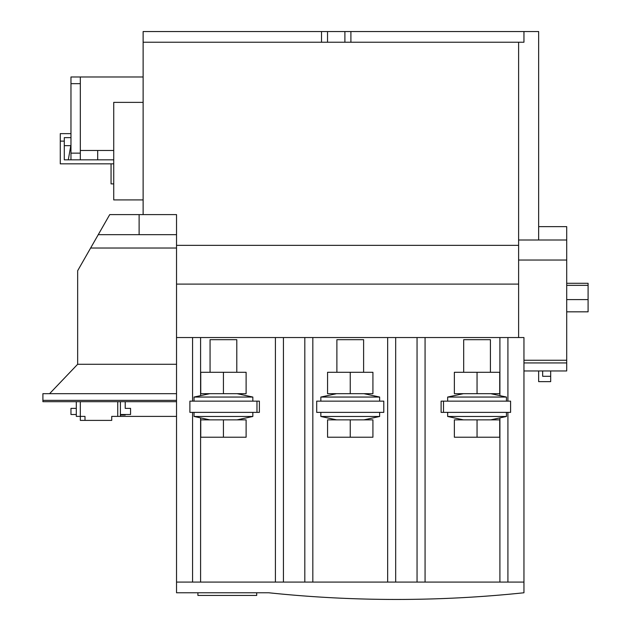 <?xml version="1.0" encoding="UTF-8"?>
<svg xmlns="http://www.w3.org/2000/svg" width="631" height="631" viewBox="0 0 631 631"><rect width="100%" height="100%" fill="white"/><g stroke="black" fill="none" stroke-linecap="round" stroke-linejoin="round"><path stroke-width="0.95" d="M363.882 393.673L379.641 397.049L320.848 397.049L320.848 401.15M379.641 397.049L379.641 401.15M336.599 393.673L320.848 397.049M372.921 372.29L327.56 372.29L327.56 393.673L372.921 393.673L372.921 372.29M350.244 372.29L350.244 393.673M237.075 393.673L252.834 397.049L194.032 397.049L194.032 401.15M252.834 397.049L252.834 401.15M209.792 393.673L194.032 397.049M246.114 372.29L200.753 372.29L200.753 393.673L246.114 393.673L246.114 372.29M223.437 372.29L223.437 393.673M363.606 372.29L363.606 339.683L336.883 339.683L336.883 372.29M363.882 419.86L379.641 416.476L320.848 416.476L336.599 419.86M320.848 412.374L320.848 416.476M379.641 412.374L379.641 416.476M372.921 419.86L327.56 419.86L327.56 437.228L372.921 437.228L372.921 419.86M350.244 419.86L350.244 437.228M236.799 372.29L236.799 339.683L210.068 339.683L210.068 372.29M237.075 419.86L252.834 416.476L194.032 416.476L209.792 419.86M194.032 412.374L194.032 416.476M252.834 412.374L252.834 416.476M246.114 419.86L200.753 419.86L200.753 437.228L246.114 437.228L246.114 419.86M223.437 419.86L223.437 437.228M490.413 372.29L490.413 339.683L463.69 339.683L463.69 372.29M490.689 419.86L506.448 416.476L447.655 416.476L463.406 419.86M447.655 412.374L447.655 416.476M506.448 412.374L506.448 416.476M499.728 419.86L454.367 419.86L454.367 437.228L499.728 437.228L499.728 419.86M477.052 419.86L477.052 437.228M490.689 393.673L506.448 397.049L447.655 397.049L447.655 401.15M506.448 397.049L506.448 401.15M463.406 393.673L447.655 397.049M499.728 372.29L454.367 372.29L454.367 393.673L499.728 393.673L499.728 372.29M477.052 372.29L477.052 393.673M68.298 159.832L70.79 145.666M97.695 159.832L97.695 150.478M395.676 337.546L395.676 582.082L387.655 582.082L387.655 337.546L523.951 337.546L523.951 592.769A1222.018 1222.018 0 0 1 268.735 592.769L176.53 592.769L176.53 582.082L200.587 582.082L200.587 417.88M113.73 163.839L60.276 163.839L60.276 141.123L64.291 141.123L64.291 137.645L70.972 137.645M143.127 102.372L113.73 102.372L113.73 199.917L143.127 199.917M358.037 598.851L358.637 598.866M336.284 597.975L337.143 598.014M363.338 599L364.821 599.04M481.398 596.484A1222.018 1222.018 0 0 0 485.973 596.161M481.516 596.476L482.376 596.421M472.911 597.052L467.752 597.36M465.812 597.47L463.667 597.596M462.657 597.652L461.545 597.707M70.972 153.144L80.326 153.144L80.326 159.832L70.972 159.832L70.972 76.982L80.326 76.982L80.326 83.663L70.972 83.663M143.127 76.982L80.326 76.982M113.73 150.478L80.326 150.478M80.326 153.144L80.326 83.663M176.53 393.673L42.908 393.673L42.908 401.687L176.53 401.687M42.908 400.354L176.53 400.354M176.53 364.276L77.652 364.276L49.589 393.673M70.972 414.512L70.972 408.367L76.312 408.367L76.312 414.512L70.972 414.512M176.53 234.661L176.53 214.611L109.723 214.611L98.262 234.661L176.53 234.661L176.53 248.022L90.627 248.022L77.652 270.738L77.652 364.276M275.416 337.546L283.429 337.546L283.429 582.082L275.416 582.082L275.416 337.546L176.53 337.546L176.53 248.022M120.411 415.048L125.222 415.048L125.222 414.512M117.737 401.687L117.737 416.389L111.726 416.389L111.726 420.396L84.996 420.396L84.996 416.389L80.326 416.389L80.326 401.687M117.737 416.389L176.53 416.389M76.312 414.512L76.312 416.389L80.326 416.389L80.326 420.396L84.996 420.396M76.312 401.687L76.312 408.367M90.627 248.022L98.262 234.661M518.611 337.546L518.611 42.238M321.51 31.55L321.51 42.238L327.528 42.238L327.528 31.55L143.127 31.55L143.127 214.611M518.611 245.349L176.53 245.349M518.611 284.1L176.53 284.1M387.655 337.546L283.429 337.546M518.611 240.001L566.709 240.001L566.709 360.262L523.951 360.262M327.528 31.55L523.951 31.55L523.951 42.238L523.959 31.55L538.653 31.55L538.653 240.001M120.411 401.687L120.411 416.389M176.53 337.546L176.53 582.082L523.951 582.082L507.916 582.082L507.916 412.374M125.222 401.687L125.222 408.367L130.562 408.367L130.562 414.512L120.411 414.512M139.12 214.611L139.12 234.661M566.709 240.001L566.709 226.639L538.653 226.639M192.565 337.546L192.565 401.15M192.565 412.374L192.565 582.082M304.812 337.546L304.812 582.082L283.429 582.082M417.052 337.546L417.052 582.082L395.676 582.082M507.916 401.15L507.916 337.546M566.709 360.262L566.709 370.957L523.951 370.957M189.892 401.15L259.38 401.15L259.38 412.374L189.892 412.374L189.892 401.15M316.699 401.15L383.782 401.15L383.782 412.374L316.699 412.374L316.699 401.15M443.514 401.15L441.108 401.15L441.108 412.374L510.589 412.374L510.589 401.15L443.514 401.15L443.514 412.374M425.073 337.546L425.073 582.082L417.052 582.082M312.826 337.546L312.826 582.082L304.812 582.082M507.916 582.082L499.902 582.082L499.902 417.88M566.709 362.935L523.951 362.935M256.975 401.15L256.975 412.374M566.709 283.295L588.092 283.295L588.092 311.824L566.709 311.824M588.092 299.599L566.709 299.599M588.092 285.338L566.709 285.338M538.653 370.957L538.653 381.645L550.674 381.645L550.674 376.297L542.66 376.297L542.66 370.957M550.674 376.297L550.674 370.957M327.528 42.238L350.907 42.238L350.907 31.55M344.897 31.55L344.897 42.238M523.951 42.238L350.907 42.238M321.51 42.238L143.127 42.238M70.972 145.666L64.291 145.666M64.291 141.123L64.291 159.832L70.972 159.832M113.73 159.832L80.326 159.832M70.972 133.638L60.276 133.638L60.276 141.123M111.056 163.839L111.056 183.881L113.73 183.881M197.913 592.769L197.913 595.443L256.707 595.443L256.707 592.769M566.709 260.043L518.611 260.043M499.902 395.645L499.902 337.546M200.587 337.546L200.587 395.645"/></g></svg>
